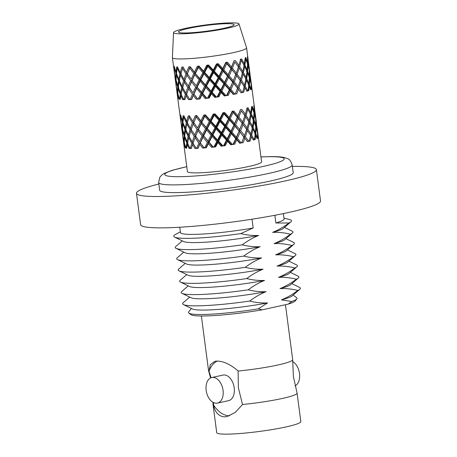 <?xml version="1.0" encoding="UTF-8"?>
<svg xmlns="http://www.w3.org/2000/svg" width="457" height="457" viewBox="0 0 457 457"><rect width="100%" height="100%" fill="white"/><g stroke="black" fill="none" stroke-linecap="round" stroke-linejoin="round"><path stroke-width="0.69" d="M213.585 402.617L213.419 404.708A42.421 4.387 172.5 0 1 212.973 404.182A42.421 4.387 172.5 0 1 212.973 404.102L213.042 402.337M297.067 393.031A42.421 4.387 172.5 0 1 297.084 393.111A42.421 4.387 172.5 0 1 242.524 404.496L238.371 387.782L238.114 371.033A42.421 4.387 172.5 0 0 292.686 359.728L293.371 376.579L297.067 393.031M185.131 32.984A28.06 2.902 -7.5 0 0 216.092 29.785A28.06 2.902 -7.5 0 0 234.098 24.667A28.06 2.902 -7.5 0 0 227.426 23.673A28.06 2.902 -7.5 0 0 196.459 26.866A28.06 2.902 -7.5 0 0 178.453 31.99A28.06 2.902 -7.5 0 0 185.131 32.984M181.4 33.807A33.013 3.41 172.5 0 1 173.546 32.573A33.013 3.41 172.5 0 1 195.013 26.563A33.013 3.41 172.5 0 1 231.156 22.85A33.013 3.41 172.5 0 1 238.994 23.958A33.013 3.41 172.5 0 1 218.109 29.996A33.013 3.41 172.5 0 1 181.4 33.807M238.994 23.958L246.569 47.791A37.417 3.867 172.5 0 1 246.586 47.859A37.417 3.867 172.5 0 1 222.576 54.691A37.417 3.867 172.5 0 1 181.298 58.953A37.417 3.867 172.5 0 1 172.398 57.628A37.417 3.867 172.5 0 1 172.392 57.553L173.546 32.573M175.682 192.62A67.35 6.964 172.5 0 1 159.664 190.238L158.648 182.509A67.35 6.964 172.5 0 0 174.665 184.891A67.35 6.964 172.5 0 0 248.974 177.219A67.35 6.964 172.5 0 0 292.189 164.926L293.205 172.655A67.35 6.964 172.5 0 1 249.996 184.954A67.35 6.964 172.5 0 1 175.682 192.62M292.389 166.422A90.732 9.38 172.5 0 1 294.811 166.394A90.732 9.38 172.5 0 1 316.393 169.604A90.732 9.38 172.5 0 1 258.171 186.165A90.732 9.38 172.5 0 1 158.059 196.499A90.732 9.38 172.5 0 1 136.477 193.288A90.732 9.38 172.5 0 1 158.842 184.005M316.393 169.604L320.523 200.966A90.732 9.38 172.5 0 1 262.301 217.532A90.732 9.38 172.5 0 1 162.189 227.86A90.732 9.38 172.5 0 1 140.607 224.655L136.477 193.288M212.905 377.413A13.093 8.329 77.6 0 1 222.913 389.398A13.093 8.329 77.6 0 1 217.423 403.12A13.093 8.329 77.6 0 1 216.31 403.24A13.093 8.329 77.6 0 1 206.301 391.255A13.093 8.329 77.6 0 1 211.791 377.539A13.093 8.329 77.6 0 1 212.905 377.413M217.292 361.064A28.277 17.989 -102.4 0 0 209.003 371.187L210.3 364.635L214.91 361.304L217.189 361.064C223.821 361.31 230.796 364.617 238.108 370.981L238.114 371.033M209.003 371.187L209.015 371.244A42.421 4.387 172.5 0 1 208.586 370.798A42.421 4.387 172.5 0 1 208.569 370.718L201.366 315.987M297.084 393.111L300.832 421.577A42.421 4.387 172.5 0 1 273.617 429.317A42.421 4.387 172.5 0 1 226.815 434.15A42.421 4.387 172.5 0 1 216.721 432.648L212.973 404.182M242.524 404.496L235.246 412.425L227.072 416.544L224.536 416.841C218.675 416.43 214.973 412.408 213.425 404.765L213.419 404.708M211.791 377.539L222.953 375.083A13.093 8.329 77.6 0 1 224.067 374.957A13.093 8.329 77.6 0 1 234.075 386.942A13.093 8.329 77.6 0 1 228.58 400.663L217.423 403.12M293.154 295.056L296.673 297.73A54.754 5.661 172.5 0 1 296.827 298.895L295.279 300.889A52.955 5.473 172.5 0 1 288.27 304.099L291.743 301.506L281.483 299.855C287.19 297.541 292.646 294.417 297.855 290.463C291.926 288.961 285.979 288.344 280.004 288.607C285.705 286.299 291.166 283.169 296.376 279.216C290.446 277.719 284.5 277.096 278.524 277.359C284.225 275.051 289.681 271.921 294.891 267.973C288.967 266.471 283.02 265.854 277.045 266.117C282.746 263.803 288.201 260.673 293.411 256.725C287.487 255.223 281.535 254.606 275.565 254.869C281.266 252.561 286.722 249.431 291.932 245.478C286.008 243.981 280.055 243.358 274.086 243.621C279.787 241.313 285.242 238.183 290.452 234.23C284.528 232.733 278.576 232.116 272.601 232.373C278.307 230.065 283.763 226.935 288.973 222.987L275.868 222.993L274.851 215.276M296.827 298.895A54.754 5.661 172.5 0 1 291.743 301.506M252.018 219.206L253.172 227.986L240.805 233.59C246.734 235.087 252.681 235.709 258.656 235.446C252.95 237.754 247.494 240.885 242.284 244.838C248.214 246.334 254.161 246.951 260.136 246.694C254.435 249.002 248.979 252.133 243.764 256.08C249.693 257.582 255.64 258.199 261.615 257.937C255.914 260.25 250.459 263.375 245.249 267.328C251.173 268.83 257.125 269.447 263.095 269.184C257.394 271.492 251.938 274.623 246.729 278.576C252.652 280.072 258.605 280.695 264.574 280.432C258.873 282.74 253.418 285.871 248.208 289.818C254.132 291.32 260.084 291.937 266.06 291.675C260.353 293.988 254.897 297.113 249.688 301.066C255.617 302.568 261.564 303.185 267.539 302.922A50.904 5.261 172.5 0 1 203.896 310.069A50.904 5.261 172.5 0 1 192.506 308.995L183.468 304.596A59.387 6.141 172.5 0 1 183.223 302.717L189.695 297.101M267.539 302.922L258.285 308.869A54.754 5.661 172.5 0 1 201.491 314.507A54.754 5.661 172.5 0 1 188.838 313.114A54.754 5.661 172.5 0 1 188.684 311.948L191.397 308.452M253.172 227.986A52.269 5.404 172.5 0 1 192.877 234.395A52.269 5.404 172.5 0 1 180.441 232.544L179.744 227.232M240.805 233.59A59.387 6.141 172.5 0 1 187.878 238.371A59.387 6.141 172.5 0 1 174.585 237.12A59.387 6.141 172.5 0 1 175.579 234.418L180.349 231.836M283.991 218.189L289.264 219.451A59.387 6.141 172.5 0 1 290.926 221.805L283.34 228.386A50.904 5.261 172.5 0 1 272.601 232.373M290.926 221.805A59.387 6.141 172.5 0 1 288.973 222.987M258.656 235.446A50.904 5.261 172.5 0 1 195.013 242.587A50.904 5.261 172.5 0 1 183.617 241.519L174.585 237.12M242.284 244.838A59.387 6.141 172.5 0 1 189.364 249.619A59.387 6.141 172.5 0 1 176.065 248.368A59.387 6.141 172.5 0 1 175.819 246.483L182.292 240.868M284.454 227.42L292.16 231.168A59.387 6.141 172.5 0 1 292.406 233.053L284.82 239.634A50.904 5.261 172.5 0 1 274.086 243.621M292.406 233.053A59.387 6.141 172.5 0 1 290.452 234.23M260.136 246.694A50.904 5.261 172.5 0 1 196.493 253.835A50.904 5.261 172.5 0 1 185.102 252.761L176.065 248.368M243.764 256.08A59.387 6.141 172.5 0 1 190.843 260.867A59.387 6.141 172.5 0 1 177.55 259.616A59.387 6.141 172.5 0 1 177.299 257.731L183.771 252.115M285.933 238.668L293.64 242.416A59.387 6.141 172.5 0 1 293.885 244.295L286.299 250.882A50.904 5.261 172.5 0 1 275.565 254.869M293.885 244.295A59.387 6.141 172.5 0 1 291.932 245.478M261.615 257.937A50.904 5.261 172.5 0 1 197.978 265.083A50.904 5.261 172.5 0 1 186.582 264.009L177.55 259.616M245.249 267.328A59.387 6.141 172.5 0 1 192.323 272.115A59.387 6.141 172.5 0 1 179.03 270.858A59.387 6.141 172.5 0 1 178.778 268.979L185.251 263.363M287.419 249.91L295.119 253.658A59.387 6.141 172.5 0 1 295.371 255.543L287.779 262.124A50.904 5.261 172.5 0 1 277.045 266.117M295.371 255.543A59.387 6.141 172.5 0 1 293.411 256.725M263.095 269.184A50.904 5.261 172.5 0 1 199.458 276.325A50.904 5.261 172.5 0 1 188.061 275.257L179.03 270.858M246.729 278.576A59.387 6.141 172.5 0 1 193.802 283.357A59.387 6.141 172.5 0 1 180.509 282.106A59.387 6.141 172.5 0 1 180.264 280.221L186.736 274.606M288.898 261.158L296.599 264.906A59.387 6.141 172.5 0 1 296.85 266.791L289.264 273.372A50.904 5.261 172.5 0 1 278.524 277.359M296.85 266.791A59.387 6.141 172.5 0 1 294.891 267.973M264.574 280.432A50.904 5.261 172.5 0 1 200.937 287.573A50.904 5.261 172.5 0 1 189.541 286.499L180.509 282.106M248.208 289.818A59.387 6.141 172.5 0 1 195.282 294.605A59.387 6.141 172.5 0 1 181.989 293.354A59.387 6.141 172.5 0 1 181.743 291.469L188.215 285.853M290.378 272.406L298.084 276.154A59.387 6.141 172.5 0 1 298.33 278.033L290.743 284.62A50.904 5.261 172.5 0 1 280.004 288.607M298.33 278.033A59.387 6.141 172.5 0 1 296.376 279.216M266.06 291.675A50.904 5.261 172.5 0 1 202.417 298.821A50.904 5.261 172.5 0 1 191.02 297.747L181.989 293.354M249.688 301.066A59.387 6.141 172.5 0 1 196.761 305.853A59.387 6.141 172.5 0 1 183.468 304.596M291.857 283.648L299.564 287.402A59.387 6.141 172.5 0 1 299.809 289.281L292.223 295.862A50.904 5.261 172.5 0 1 281.483 299.855M299.809 289.281A59.387 6.141 172.5 0 1 297.855 290.463M182.537 68.373L185.982 73.863L184 79.478L180.869 73.903L183.074 66.933M184.337 82.054L187.781 87.527L185.799 93.142L182.669 87.561L184.874 80.615L184 79.478M248.271 60.77L247.608 56.268A37.417 3.867 172.5 0 1 247.466 56.479L247.585 62.5L245.837 57.496A37.417 3.867 172.5 0 1 245.226 57.759L244.358 63.883L241.662 58.959A37.417 3.867 172.5 0 1 240.622 59.256L238.874 65.431L235.361 60.553A37.417 3.867 172.5 0 1 233.973 60.861L231.516 67.053L227.375 62.169A37.417 3.867 172.5 0 1 225.724 62.472L222.776 68.63L218.246 63.7A37.417 3.867 172.5 0 1 216.441 63.969L213.253 70.058L208.586 65.037A37.417 3.867 172.5 0 1 206.764 65.26L203.599 71.235L199.069 66.088A37.417 3.867 172.5 0 1 197.338 66.248L194.471 72.086L190.329 66.785A37.417 3.867 172.5 0 1 188.821 66.876L186.485 72.549L182.971 67.082A37.417 3.867 172.5 0 1 182.366 67.088A37.417 3.867 172.5 0 1 181.783 67.093L180.189 72.594L177.493 66.956A37.417 3.867 172.5 0 1 176.705 66.888L176.014 72.217L174.266 66.419A37.417 3.867 172.5 0 1 173.934 66.271L174.243 71.446L172.398 57.628M188.964 117.203L192.408 122.699L190.426 128.314L187.296 122.733L189.501 115.77M190.769 130.891L194.208 136.357L192.226 141.973L189.095 136.397L191.3 129.451L190.426 128.314M254.703 109.6L254.041 105.099A37.417 3.867 172.5 0 1 253.898 105.31L254.012 111.331L252.264 106.332A37.417 3.867 172.5 0 1 251.653 106.595L250.784 112.713L248.088 107.795A37.417 3.867 172.5 0 1 247.048 108.086L245.306 114.267L241.793 109.389A37.417 3.867 172.5 0 1 240.399 109.697L237.943 115.889L233.807 111.005A37.417 3.867 172.5 0 1 232.15 111.302L229.208 117.466L224.673 112.531A37.417 3.867 172.5 0 1 222.873 112.805L219.686 118.889L215.018 113.867A37.417 3.867 172.5 0 1 213.191 114.09L210.031 120.071L205.496 114.924A37.417 3.867 172.5 0 1 203.771 115.084L200.897 120.916L196.761 115.621A37.417 3.867 172.5 0 1 195.248 115.707L192.911 121.385L189.398 115.918A37.417 3.867 172.5 0 1 188.798 115.924A37.417 3.867 172.5 0 1 188.21 115.924L186.622 121.431L183.92 115.792A37.417 3.867 172.5 0 1 183.131 115.718L182.446 121.054L180.698 115.25A37.417 3.867 172.5 0 1 180.361 115.107L180.675 120.282L177.756 98.324A37.417 3.867 172.5 0 1 177.75 98.261L177.704 97.884M177.756 98.324A37.417 3.867 172.5 0 0 177.79 98.449L176.385 87.693L177.533 93.616L177.813 98.495A37.417 3.867 172.5 0 0 177.967 98.666L177.859 94.982L178.99 99.106A37.417 3.867 172.5 0 0 179.504 99.226L177.87 93.759L178.156 88.464L180.304 94.228L179.647 99.255A37.417 3.867 172.5 0 0 180.264 99.352L180.858 95.559L182.674 99.569A37.417 3.867 172.5 0 0 183.623 99.609L181.092 94.302L182.332 88.841L185.382 94.439L183.874 99.62A37.417 3.867 172.5 0 0 184.919 99.643L186.136 95.724L188.547 99.615A37.417 3.867 172.5 0 0 189.872 99.575L186.57 94.428L188.621 88.795L192.42 94.222L190.215 99.563A37.417 3.867 172.5 0 0 191.614 99.506L193.34 95.467L196.213 99.238A37.417 3.867 172.5 0 0 197.824 99.123L193.928 94.131L196.607 88.332L200.943 93.594L198.229 99.089A37.417 3.867 172.5 0 0 199.892 98.958L201.971 94.805L205.153 98.466A37.417 3.867 172.5 0 0 206.935 98.284L202.668 93.434L205.741 87.481L210.363 92.605L207.381 98.232A37.417 3.867 172.5 0 0 209.186 98.032L211.442 93.782L214.75 97.352A37.417 3.867 172.5 0 0 216.584 97.113L212.191 92.383L215.396 86.304L220.046 91.314L217.041 97.05A37.417 3.867 172.5 0 0 218.869 96.793L221.114 92.474L224.358 95.97A37.417 3.867 172.5 0 0 226.118 95.69L221.845 91.046L224.918 84.876L229.323 89.812L226.552 95.616A37.417 3.867 172.5 0 0 228.277 95.324L230.322 90.954L233.316 94.416A37.417 3.867 172.5 0 0 234.881 94.113L230.974 89.515L233.653 83.3L237.571 88.207L235.264 94.039A37.417 3.867 172.5 0 0 236.772 93.731L238.445 89.344L241.01 92.8A37.417 3.867 172.5 0 0 242.279 92.491L238.965 87.898L241.016 81.677L244.221 86.602L242.587 92.417A37.417 3.867 172.5 0 0 243.77 92.114L244.918 87.744L246.929 91.223A37.417 3.867 172.5 0 0 247.808 90.937L245.26 86.304L246.494 80.124L248.825 85.105L248.02 90.869A37.417 3.867 172.5 0 0 248.797 90.589L249.311 86.264L250.659 89.795A37.417 3.867 172.5 0 0 251.093 89.549L249.436 84.842L249.722 78.747L251.064 83.82L251.19 89.492A37.417 3.867 172.5 0 0 251.516 89.258L251.321 85.008L251.95 88.618A37.417 3.867 172.5 0 0 251.944 88.555L254.543 108.309M258.336 137.266A37.417 3.867 172.5 0 1 258.371 137.391L261.587 161.807A37.417 3.867 172.5 0 1 237.583 168.633A37.417 3.867 172.5 0 1 196.299 172.895A37.417 3.867 172.5 0 1 187.399 171.575L184.182 147.154A37.417 3.867 172.5 0 1 184.177 147.091L184.137 146.714M184.182 147.154A37.417 3.867 172.5 0 0 184.222 147.28L182.811 136.529L183.96 142.447L184.245 147.325A37.417 3.867 172.5 0 0 184.4 147.497L184.291 143.818L185.416 147.942A37.417 3.867 172.5 0 0 185.93 148.062L184.297 142.595L184.582 137.3L186.73 143.064L186.073 148.085A37.417 3.867 172.5 0 0 186.696 148.188L187.284 144.395L189.101 148.405A37.417 3.867 172.5 0 0 190.049 148.445L187.524 143.138L188.758 137.671L191.809 143.27L190.301 148.451A37.417 3.867 172.5 0 0 191.346 148.474L192.568 144.561L194.979 148.451A37.417 3.867 172.5 0 0 196.299 148.411L193.003 143.264L195.053 137.626L198.846 143.052L196.641 148.399A37.417 3.867 172.5 0 0 198.041 148.342L199.766 144.303L202.645 148.074A37.417 3.867 172.5 0 0 204.25 147.954L200.36 142.967L203.039 137.163L207.369 142.43L204.662 147.925A37.417 3.867 172.5 0 0 206.318 147.788L208.398 143.641L211.58 147.303A37.417 3.867 172.5 0 0 213.362 147.114L209.095 142.27L212.168 136.312L216.789 141.436L213.813 147.068A37.417 3.867 172.5 0 0 215.613 146.863L217.875 142.618L221.182 146.189A37.417 3.867 172.5 0 0 223.01 145.943L218.617 141.213L221.822 135.135L226.472 140.145L223.473 145.88A37.417 3.867 172.5 0 0 225.295 145.629L227.546 141.304L230.785 144.806A37.417 3.867 172.5 0 0 232.544 144.521L228.272 139.876L231.345 133.712L235.755 138.648L232.984 144.452A37.417 3.867 172.5 0 0 234.704 144.161L236.755 139.791L239.742 143.252A37.417 3.867 172.5 0 0 241.307 142.95L237.406 138.351L240.085 132.136L243.998 137.037L241.696 142.87A37.417 3.867 172.5 0 0 243.198 142.567L244.872 138.18L247.443 141.63A37.417 3.867 172.5 0 0 248.711 141.327L245.392 136.734L247.443 130.513L250.653 135.432L249.014 141.253A37.417 3.867 172.5 0 0 250.196 140.95L251.35 136.58L253.355 140.053A37.417 3.867 172.5 0 0 254.241 139.773L251.687 135.141L252.927 128.96L255.252 133.935L254.446 139.699A37.417 3.867 172.5 0 0 255.229 139.425L255.743 135.101L257.085 138.631A37.417 3.867 172.5 0 0 257.525 138.385L255.863 133.678L256.154 127.577L257.497 132.656L257.617 138.328A37.417 3.867 172.5 0 0 257.942 138.094L257.748 133.838L258.376 137.454A37.417 3.867 172.5 0 0 258.371 137.391M258.302 136.951L257.045 127.383M251.876 88.121L250.619 78.547M256.16 126.172L255.949 120.168L257.405 131.256L256.16 126.172L255.731 126.258M256.503 123.27L255.246 113.724M255.086 112.428L255.612 117.592L254.36 112.508L254.149 106.487L255.086 112.428M255.697 118.991L255.811 124.995L254.063 120.014L254.355 113.924L255.697 118.991M255.783 126.406L255.4 132.513L253.161 127.526L253.938 121.425L255.783 126.406M212.899 134.924L216.075 128.948L220.737 133.97L217.532 140.031L212.899 134.924L212.191 134.901L217.778 141.219L217.532 140.031M216.818 127.549L220.023 121.476L224.673 126.48L221.485 132.553L216.818 127.549L215.978 127.554L221.605 133.752L221.485 132.553M220.771 120.06L223.941 113.947L228.5 118.9L225.404 125.058L220.771 120.06L219.806 120.094L225.404 126.275L225.404 125.058M218.937 120.305L215.733 126.372L211.1 121.265L214.27 115.261L218.937 120.305L219.806 120.094L219.686 118.889M214.99 127.771L211.831 133.735L207.295 128.6L210.369 122.659L214.99 127.771L215.978 127.554L215.733 126.372M211.105 135.118L208.061 141.053L203.691 135.809L206.598 129.971L211.105 135.118L212.191 134.901L211.831 133.735M222.57 133.718L225.747 127.634L230.299 132.559L227.203 138.717L222.57 133.718L221.605 133.752L227.203 139.939L227.203 138.717M226.472 126.212L229.545 120.054L233.955 124.984L231.008 131.13L226.472 126.212L225.404 126.275L230.888 132.364L231.008 131.13M230.242 118.614L233.15 112.433L237.343 117.335L234.612 123.544L230.242 118.614L229.088 118.706L234.384 124.795L234.612 123.544M195.573 136.312L197.967 130.633L202.057 135.935L199.429 141.716L191.203 129.599L193.254 123.973L197.047 129.388L194.711 135.049M198.561 129.302L201.24 123.504L205.57 128.765L202.697 134.581L198.321 129.2L212.688 147.085L211.58 147.303M201.891 122.15L204.799 116.284L209.306 121.459L206.261 127.394L201.491 122.07L212.191 134.901L212.168 136.312M200.257 122.276L197.63 128.057L193.774 122.647L196.167 116.946L200.257 122.276L201.491 122.07L200.897 120.916M247.877 129.068L249.551 122.904L252.327 127.806L251.007 133.992L247.877 129.068L246.586 129.245L246.969 129.822M249.888 121.476L251.127 115.301L253.458 120.271L252.584 126.378L249.888 121.476L248.614 121.665L249.208 120.334L246.077 115.41L247.745 109.223L250.533 114.147L249.208 120.334M251.361 113.867L252.138 107.743L253.983 112.748L253.601 118.854L251.361 113.867L250.128 114.073L250.784 112.713M248.854 121.768L247.106 127.931L243.592 123.07L245.649 116.855L248.854 121.768M246.654 129.371L244.535 135.592L240.673 130.691L243.073 124.51L246.654 129.371L247.106 127.931M232.042 132.273L234.955 126.121L239.137 130.993L236.412 137.203L232.042 132.273L230.888 132.364L236.183 138.465L236.412 137.203M235.606 124.687L238.286 118.477L242.199 123.373L239.742 129.554L235.606 124.687L234.384 124.795L247.443 141.63M238.88 117.026L241.273 110.823L244.855 115.712L242.736 121.933L238.88 117.026L237.611 117.163L247.443 130.513M182.332 133.033L182.88 137.146M181.235 124.784L182.16 128.783L182.474 133.947L181.235 124.784M180.903 121.665L180.686 116.461L182.343 122.287L182.149 127.572L180.903 121.665M180.532 119.368L181.081 123.487M182.703 135.323L182.486 130.142L184.142 135.952L183.948 141.23L182.703 135.323M182.497 128.931L182.783 123.641L184.931 129.4L184.245 134.718L182.497 128.931M182.909 122.402L183.685 117.038L186.302 122.705L185.148 128.149L182.909 122.402M190.009 129.605L188.415 135.095L185.725 129.468L186.959 124.018L190.009 129.605L191.3 129.451M188.095 136.363L186.947 141.807L184.708 136.06L185.485 130.725L188.095 136.363L189.364 136.226L188.415 135.095M182.16 128.783L182.503 128.765M182.714 129.725L182.486 130.142M184.725 135.906L184.142 135.952M182.52 127.954L182.149 127.572M184.245 134.718L184.794 135.306M184.302 142.43L183.96 142.447M183.948 141.23L184.32 141.619M184.097 116.175L183.685 117.038M186.959 124.018L187.564 122.567L186.302 122.705M180.909 116.044L180.686 116.461M182.343 122.287L182.926 122.248M183.12 122.984L182.783 123.641M185.148 128.149L186.153 129.285L184.931 129.4M182.994 121.642L182.446 121.054M186.73 143.064L187.953 142.95L186.947 141.807M187.696 143.527L187.284 144.395M189.986 148.314L189.101 148.405M184.582 137.3L184.914 136.643M195.967 136.889L199.429 141.716M200.36 142.967L203.891 147.874L202.645 148.074M204.25 147.954L203.891 147.874M194.208 136.357L195.505 136.18L195.053 137.626M198.846 143.052L200.12 142.864L199.766 144.303M191.809 143.27L193.1 143.115L192.226 141.973M193.1 143.115L192.568 144.561M196.219 148.285L194.979 148.451M189.364 136.226L188.758 137.671M185.485 130.725L185.896 129.857M209.095 142.27L208.541 142.218L208.061 141.053M213.362 147.114L212.688 147.085M203.691 135.809L202.697 134.581M194.168 123.224L197.63 128.057M193.774 122.647L192.911 121.385M207.369 142.43L208.541 142.218L208.398 143.641M202.057 135.935L203.285 135.729L203.039 137.163M197.047 129.388L198.321 129.2L197.967 130.633M192.408 122.699L193.705 122.522L193.254 123.973M255.44 117.895L255.612 117.592M254.36 112.508L253.932 112.593M253.704 111.908L254.012 111.331M253.961 113.49L254.355 113.924M251.596 107.127L252.138 107.743M255.863 133.678L254.698 133.89M257.525 138.385L257.034 138.482M254.983 133.313L255.4 132.513M253.161 127.526L251.927 127.732L252.584 126.378M246.077 115.41L244.786 115.587L245.163 116.158M241.273 110.823L244.786 115.587L245.306 114.267M255.195 134.472L255.743 135.101M251.927 127.732L252.927 128.96M248.614 121.665L249.551 122.904M244.855 115.712L245.649 116.855M257.24 131.553L257.405 131.256M255.503 125.566L255.811 124.995M254.063 120.014L252.898 120.225M253.184 119.648L253.601 118.854M255.754 127.149L256.154 127.577M253.395 120.808L253.938 121.425M250.128 114.073L251.127 115.301M246.814 107.983L247.745 109.223M214.27 115.261L214.173 113.873L219.806 120.094L220.023 121.476M237.406 138.351L236.183 138.465L240.051 143.081L239.742 143.252M241.307 142.95L240.051 143.081M224.673 126.48L225.404 126.275L225.747 127.634M230.299 132.559L230.888 132.364L231.345 133.712M235.755 138.648L236.183 138.465L236.755 139.791M211.1 121.265L210.391 121.242L215.978 127.554L216.075 128.948M204.799 116.284L204.936 114.873L210.391 121.242L210.031 120.071M228.272 139.876L227.203 139.939L231.408 144.606L230.785 144.806M232.544 144.521L231.408 144.606M220.737 133.97L221.605 133.752L221.822 135.135M209.306 121.459L210.391 121.242L210.369 122.659M226.472 140.145L227.203 139.939L227.546 141.304M251.687 135.141L250.413 135.329L251.007 133.992M243.592 123.07L242.301 123.224L242.736 121.933M254.241 139.773L253.287 139.922M233.15 112.433L232.584 111.12L237.611 117.163L237.943 115.889M237.343 117.335L237.611 117.163L238.286 118.477M242.199 123.373L243.073 124.51M250.413 135.329L251.35 136.58M223.941 113.947L223.604 112.593L229.088 118.706L229.208 117.466M245.392 136.734L244.101 136.889L244.535 135.592M248.711 141.327L247.414 141.499M240.673 130.691L239.405 130.828L239.742 129.554M228.5 118.9L229.088 118.706L229.545 120.054M233.955 124.984L234.384 124.795L234.955 126.121M243.998 137.037L244.872 138.18M239.137 130.993L239.405 130.828L240.085 132.136M207.295 128.6L206.741 128.554L206.261 127.394M218.617 141.213L217.778 141.219L222.079 145.972L221.182 146.189M223.01 145.943L222.079 145.972M196.167 116.946L196.521 115.518L201.491 122.07L201.24 123.504M216.789 141.436L217.778 141.219L217.875 142.618M205.57 128.765L206.741 128.554L206.598 129.971M184.291 143.818L184.514 143.395M186.622 121.431L187.564 122.567M250.07 74.434L248.819 64.894M250.459 77.25L250.979 82.42L249.733 77.336L249.522 71.338L250.459 77.256M241.45 80.238L243.118 74.074L245.9 78.975L244.581 85.156L241.45 80.238L240.154 80.409L240.536 80.986M243.461 72.64L244.695 66.471L247.026 71.441L246.157 77.547L243.461 72.64L242.187 72.829L242.781 71.498L239.651 66.573L241.319 60.387L244.101 65.317L242.781 71.498M244.935 65.037L245.712 58.907L247.551 63.911L247.174 70.018L244.935 65.037L243.701 65.237L244.358 63.883M242.421 72.937L240.673 79.095L237.166 74.234L239.217 68.024L242.421 72.937M240.222 80.541L238.103 86.761L234.247 81.854L236.646 75.673L240.222 80.541L240.673 79.095M238.428 66.882L236.303 73.097L232.447 68.196L234.841 61.986L238.737 67.322M235.772 74.542L233.316 80.718L229.18 75.851L231.859 69.641L235.869 74.394L241.016 81.677M232.71 82.163L229.985 88.372L225.615 83.442L228.523 77.284L232.71 82.163L232.979 81.992L241.01 92.8M248.659 63.597L249.179 68.761L247.934 63.677L247.717 57.651L248.659 63.597M249.265 70.155L249.385 76.165L247.637 71.178L247.923 65.088L249.265 70.155M249.351 77.576L248.974 83.677L246.729 78.695L247.511 72.594L249.351 77.576M175.905 84.202L176.448 88.31M174.808 75.953L175.734 79.952L176.042 85.111L174.808 75.953M174.477 72.829L174.26 67.625L175.911 73.457L175.722 78.735L174.477 72.829M174.106 70.532L174.654 74.657M189.141 87.476L191.54 81.797L195.625 87.098L192.997 92.885L184.771 80.763L186.827 75.137L190.62 80.558L188.284 86.213M192.129 80.466L194.808 74.674L199.143 79.929L196.27 85.75L191.894 80.363L196.27 85.75M195.459 73.314L198.367 67.453L202.879 72.623L199.829 78.564L195.059 73.234L200.309 79.718L199.829 78.564M193.825 73.44L191.197 79.221L187.341 73.817L189.735 68.116L193.825 73.44L195.059 73.234L194.471 72.086M183.583 80.775L181.989 86.259L179.293 80.638L180.532 75.182L183.583 80.775L184.874 80.615M181.669 87.533L180.515 92.977L178.276 87.224L179.058 81.889L181.669 87.533L182.937 87.396L181.989 86.259M216.138 84.888L219.314 78.798L223.873 83.728L220.777 89.886L216.138 84.888L215.173 84.922L220.777 91.103L220.777 89.886M220.046 77.382L223.119 71.218L227.523 76.148L224.576 82.294L220.046 77.382L218.977 77.439L229.757 89.629L233.624 94.245L233.316 94.416M223.816 69.778L226.723 63.603L230.911 68.499L228.186 74.714L223.816 69.778L222.662 69.87L232.979 81.992L233.316 80.718M222.073 70.07L218.977 76.228L214.339 71.223L217.515 65.117L222.073 70.07L222.662 69.87L222.776 68.63M218.246 77.65L215.053 83.722L210.391 78.713L213.596 72.646L218.246 77.65L218.977 77.439L218.977 76.228M214.31 85.133L211.105 91.2L206.467 86.093L209.643 80.112L214.31 85.133L215.173 84.922L215.053 83.722M197.258 86.973L200.172 81.135L204.673 86.282L201.628 92.223L196.858 86.899L202.108 93.382L201.628 92.223M200.869 79.769L203.942 73.823L208.563 78.935L205.399 84.899L200.869 79.769L200.309 79.718L215.647 97.135L214.75 97.352M204.667 72.429L207.844 66.431L212.511 71.475L209.306 77.541L204.667 72.429L203.965 72.406L215.173 84.922L215.396 86.304M176.271 86.487L176.059 81.312L177.71 87.116L177.522 92.394L176.271 86.487M176.071 80.095L176.356 74.805L178.504 80.563L177.813 85.882L176.071 80.095M176.482 73.566L177.259 68.207L179.869 73.868L178.721 79.312L176.482 73.566M175.734 79.952L176.071 79.929M176.282 80.895L176.059 81.312M178.864 87.03L177.71 87.116M176.094 79.124L175.722 78.735M177.813 85.882L178.367 86.47M174.483 67.208L174.26 67.625M175.911 73.457L176.499 73.411M176.688 74.148L176.356 74.805M178.721 79.312L179.727 80.455L178.504 80.563M176.568 72.812L176.014 72.217M177.87 93.594L177.533 93.616M177.522 92.394L177.893 92.782M177.664 67.345L177.259 68.207M180.532 75.182L181.138 73.731L179.869 73.868M180.304 94.228L181.526 94.119L180.515 92.977M181.263 94.69L180.858 95.559M183.554 99.477L182.674 99.569M178.156 88.464L178.487 87.807M185.382 94.439L186.673 94.279L185.799 93.142M186.673 94.279L186.136 95.724M189.786 99.449L188.547 99.615M182.937 87.396L182.332 88.841M179.058 81.889L179.464 81.026M189.541 88.052L192.997 92.885M193.928 94.131L197.458 99.038L196.213 99.238M197.824 99.123L197.458 99.038M187.781 87.527L189.072 87.35L188.621 88.795M192.42 94.222L193.694 94.028L193.34 95.467M187.736 74.388L191.197 79.221M187.341 73.817L186.485 72.549M202.668 93.434L202.108 93.382L206.261 98.255L205.153 98.466M206.935 98.284L206.261 98.249M190.62 80.558L191.894 80.363L191.54 81.797M195.625 87.098L196.858 86.899L196.607 88.332M185.982 73.863L187.273 73.691L186.827 75.137M200.943 93.594L202.108 93.382L201.971 94.805M245.26 86.304L243.987 86.499L244.581 85.156M237.166 74.234L235.869 74.394L236.303 73.097M232.447 68.196L231.179 68.333L236.646 75.673M247.808 90.937L246.854 91.092M226.723 63.603L226.152 62.283L231.179 68.333L231.516 67.053M230.911 68.499L231.179 68.333L231.859 69.641M243.987 86.499L244.918 87.744M246.729 78.695L245.5 78.895L246.157 77.547M239.651 66.573L238.36 66.751L238.874 65.431M234.841 61.986L239.217 68.024M249.436 84.842L248.265 85.053M251.093 89.549L250.607 89.646M248.557 84.476L248.974 83.677M242.187 72.829L243.118 74.074M248.762 85.642L249.311 86.264M245.5 78.895L246.494 80.124M230.974 89.515L229.757 89.629L229.985 88.372M234.881 94.113L233.624 94.245M225.615 83.442L224.461 83.528L224.576 82.294M214.339 71.223L213.379 71.258L218.977 77.439L219.314 78.798M207.844 66.431L207.746 65.043L213.379 71.258L213.253 70.058M229.323 89.812L229.757 89.629L230.322 90.954M223.873 83.728L224.461 83.528L224.918 84.876M212.511 71.475L213.379 71.258L213.596 72.646M238.965 87.898L237.669 88.058L238.103 86.761M242.279 92.491L240.982 92.662M234.247 81.854L232.979 81.992L233.653 83.3M229.18 75.851L227.957 75.965L228.186 74.714M217.515 65.117L217.178 63.763L222.662 69.87L223.119 71.218M237.571 88.207L238.445 89.344M227.523 76.148L227.957 75.965L228.523 77.284M250.813 82.723L250.979 82.42M249.733 77.336L249.299 77.422M246.757 70.818L247.174 70.018M249.071 76.736L249.385 76.165M247.637 71.178L246.466 71.389M249.328 78.318L249.722 78.747M243.701 65.237L244.695 66.471M240.388 59.153L241.319 60.387M246.963 71.972L247.511 72.594M249.014 69.064L249.179 68.761M247.934 63.677L247.505 63.763M247.271 63.072L247.585 62.5M245.163 58.29L245.712 58.907M247.528 64.66L247.923 65.088M189.735 68.116L190.095 66.682L195.059 73.234L194.808 74.674M212.191 92.383L211.345 92.388L211.105 91.2M216.584 97.113L215.647 97.135M206.467 86.093L205.759 86.07L205.399 84.899M199.143 79.929L200.309 79.718L200.172 81.135M210.363 92.605L211.345 92.388L211.442 93.782M204.673 86.282L205.759 86.07L205.741 87.481M210.391 78.713L209.546 78.724L209.306 77.541M221.845 91.046L220.777 91.103L224.981 95.77L224.358 95.97M226.118 95.69L224.981 95.77M198.367 67.453L198.509 66.037L203.965 72.406L203.599 71.235M202.879 72.623L203.965 72.406L203.942 73.823M220.046 91.314L220.777 91.103L221.114 92.474M208.563 78.935L209.546 78.724L209.643 80.112M177.859 94.982L178.081 94.565M180.189 72.594L181.138 73.731M283.386 213.59L284.088 218.903A52.269 5.404 172.5 0 1 275.868 222.993M258.285 308.869L262.221 309.835A52.955 5.473 172.5 0 1 190.849 314.639L188.838 313.114M262.221 309.835L288.27 304.099M292.611 361.493A13.093 8.329 77.6 0 1 299.558 374.043A13.093 8.329 77.6 0 1 295.073 385.868M285.448 304.716L292.68 359.648A42.421 4.387 172.5 0 1 292.686 359.728M209.015 371.244L211.071 377.75M213.425 404.765A28.277 17.989 -102.4 0 0 229.585 415.756M179.452 99.072L178.99 99.106M217.178 63.763L199.452 98.883L198.229 99.089M207.746 65.043L196.858 86.899L191.506 99.386L190.215 99.563M234.07 60.712L231.179 68.333L224.461 83.528L217.88 96.833L217.041 97.05M218.869 96.793L217.88 96.833M226.152 62.283L218.977 77.439L208.449 98.015L207.381 98.232M198.509 66.037L191.894 80.363L187.279 92.394M209.186 98.032L208.443 98.015M190.095 66.682L185.479 78.741M251.516 89.258L251.19 89.326M236.646 72.149L229.757 89.629L227.106 95.422L226.552 95.616M238.445 85.802L235.264 94.039M236.772 93.731L235.492 93.874M228.277 95.324L227.106 95.422M248.797 90.589L248.042 90.72M243.77 92.114L242.633 92.274M199.892 98.958L199.452 98.883M184.959 99.5L183.874 99.62M180.287 99.203L179.647 99.255M185.879 147.908L185.416 147.942M196.521 115.518L191.911 127.572M214.173 113.873L203.285 135.729L197.932 148.217L196.641 148.399M204.936 114.873L198.321 129.2L193.711 141.224M232.584 111.12L225.404 126.275L214.876 146.851L213.813 147.068M215.613 146.863L214.876 146.851M223.604 112.593L205.879 147.72L204.662 147.925M243.078 120.985L236.183 138.465L233.533 144.258L232.984 144.452M240.502 109.549L237.611 117.163L230.888 132.364L224.307 145.669L223.473 145.88M244.878 134.638L241.696 142.87M243.198 142.567L241.924 142.71M250.196 140.95L249.059 141.11M225.295 145.629L224.307 145.669M234.704 144.161L233.533 144.258M257.942 138.094L257.622 138.157M255.229 139.425L254.475 139.551M206.318 147.788L205.879 147.72M191.392 148.331L190.301 148.451M186.713 148.034L186.073 148.085M186.759 166.736A60.221 6.227 -7.5 0 0 179.11 176.682A60.221 6.227 -7.5 0 0 263.301 166.411A60.221 6.227 -7.5 0 0 269.876 156.7A60.221 6.227 -7.5 0 0 260.953 156.968M292.189 164.926C290.823 161.007 289.207 158.882 287.339 158.562L284.54 157.596C281.261 156.854 276.668 156.523 270.75 156.602L260.941 156.905M186.753 166.674L171.981 170.387L164.109 173.466L161.669 175.117L159.779 177.31L158.648 182.509M257.228 128.674L258.148 135.666M250.796 79.844L251.716 86.836M255.429 115.015L256.348 121.985M182.492 134.324L182.697 135.855M180.692 120.659L180.898 122.196M246.586 47.859L248.117 59.479M248.996 66.185L249.916 73.154M176.065 85.488L176.265 87.024M174.266 71.829L174.465 73.36M208.586 370.798L210.58 377.962M236.697 72.006L236.595 72.297"/></g></svg>
